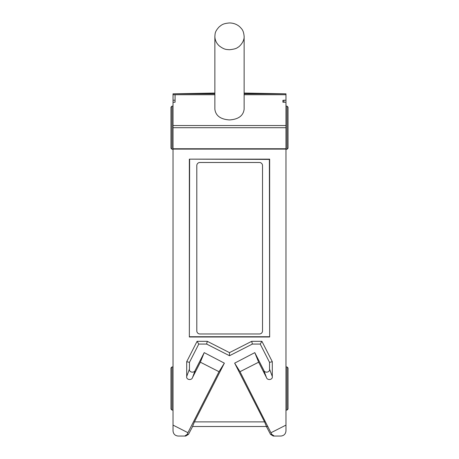 <?xml version="1.0" encoding="UTF-8"?>
<svg xmlns="http://www.w3.org/2000/svg" width="459" height="459" viewBox="0 0 459 459"><rect width="100%" height="100%" fill="white"/><g stroke="black" fill="none" stroke-linecap="round" stroke-linejoin="round"><path stroke-width="0.69" d="M175.08 100.205L173.026 100.205L173.026 102.259L175.08 102.225L175.08 94.847M196.802 330.887A3.081 3.081 0 0 0 199.883 333.968L259.438 333.968A3.081 3.081 0 0 0 262.519 330.887L262.519 165.573A3.081 3.081 0 0 0 259.438 162.492L199.883 162.492A3.081 3.081 0 0 0 196.802 165.573L196.802 330.887M229.5 22.95C222.489 23.535 221.462 25.17 219.155 26.874C214.669 31.797 215.191 33.616 214.869 36.307C214.91 39.973 216.338 43.135 219.15 45.802C224.543 49.922 226.539 49.434 229.477 49.727C233.832 49.279 236.546 48.528 237.619 47.478C239.162 47.047 244.538 41.694 244.131 36.336C243.494 29.933 241.715 28.997 239.856 26.88C236.987 24.321 233.533 23.013 229.5 22.95M214.869 36.341L214.869 109.282C215.741 115.8 220.618 119.351 229.5 119.931C238.382 119.351 243.259 115.8 244.131 109.282L244.131 36.341M283.92 102.225L283.92 100.205L285.974 100.205L285.974 127.705L173.026 127.705L173.026 102.259M267.924 426.503L192.539 426.503L194.438 421.878L264.562 421.878L266.461 426.503M173.026 100.205L173.026 93.82L214.869 93.82M244.131 93.82L285.974 93.82L285.974 100.205M282.893 102.208L282.893 100.343L282.893 102.208L285.974 102.259M282.893 100.343L283.92 100.326M266.392 426.503L270.517 434.363L271.757 434.363L274.27 436.05L280.839 436.05C283.937 435.723 285.647 434.013 285.974 430.915L285.974 148.756L173.026 148.756L173.026 127.705M285.974 148.756L285.974 127.705M188.483 434.363L185.706 436.05L184.73 436.05L187.243 434.363L188.483 434.363L192.608 426.503M274.27 436.05L273.294 436.05L270.517 434.363M271.757 434.363L240 371.698L234.652 363.144L254.791 352.632L263.695 370.103C264.619 373.414 270.248 372.438 269.542 369.088L272.296 376.466L272.296 361.703L261.911 341.324L251.71 341.324L229.5 352.638L229.5 355.725L252.37 344.072L260.224 344.072L269.542 362.363L269.542 369.088M264.562 421.878L234.652 363.144M187.243 434.363L187.926 432.694L173.026 425.103L173.026 430.915C173.353 434.013 175.063 435.723 178.161 436.05L184.73 436.05M187.926 432.694L219 371.698L224.365 363.149L194.438 421.878M285.974 149.106L173.026 149.106L173.026 148.756M285.974 425.103L271.074 432.694M189.458 369.088C188.752 372.438 194.381 373.414 195.304 370.103L204.209 352.632L200.348 362.191L192.556 377.482C191.632 380.792 186.004 379.817 186.704 376.466L189.458 369.088L189.458 362.363L198.776 344.072L206.63 344.072L229.5 355.725M204.209 352.632L224.365 363.149M173.026 425.103L173.026 149.106M200.348 362.191L219 371.698M186.704 376.466L186.704 361.703L197.089 341.324L207.29 341.324L229.5 352.638M272.296 376.466C272.996 379.817 267.368 380.792 266.444 377.482L258.652 362.191L240 371.698M269.651 336.992L189.349 336.992L189.349 159.141L269.651 159.141L269.651 336.992L269.381 159.411L189.349 159.141M258.652 362.191L254.791 352.632M272.296 361.703L269.542 362.363M261.911 341.324L260.224 344.072M251.71 341.324L252.37 344.072M207.29 341.324L206.63 344.072M197.089 341.324L198.776 344.072M189.458 362.363L186.704 361.703M189.619 159.411L189.349 336.992M189.619 336.722L269.381 336.722M287.001 388.509L287.001 366.948L288.028 367.975L288.028 409.044L287.001 410.071L287.001 388.509M171.999 410.071L170.972 409.044L170.972 367.975L171.999 366.948L171.999 410.071L173.026 410.071M285.974 410.071L287.001 410.071M171.999 366.948L173.026 366.948M287.001 127.705L287.001 106.144L288.028 107.171L288.028 148.24L287.001 149.267L287.001 127.705M171.999 149.267L170.972 148.24L170.972 107.171L171.999 106.144L171.999 149.267L173.026 149.267M285.974 149.267L287.001 149.267M171.999 106.144L173.026 106.144M285.974 93.82L244.131 93.051M214.869 93.051L173.026 93.82M173.026 125.531L285.974 125.531M285.974 94.726L244.131 94.726M214.869 94.726L173.026 94.726M266.444 377.482L263.695 370.103M195.304 370.103L192.556 377.482M285.974 366.948L287.001 366.948M285.974 106.144L287.001 106.144"/></g></svg>
